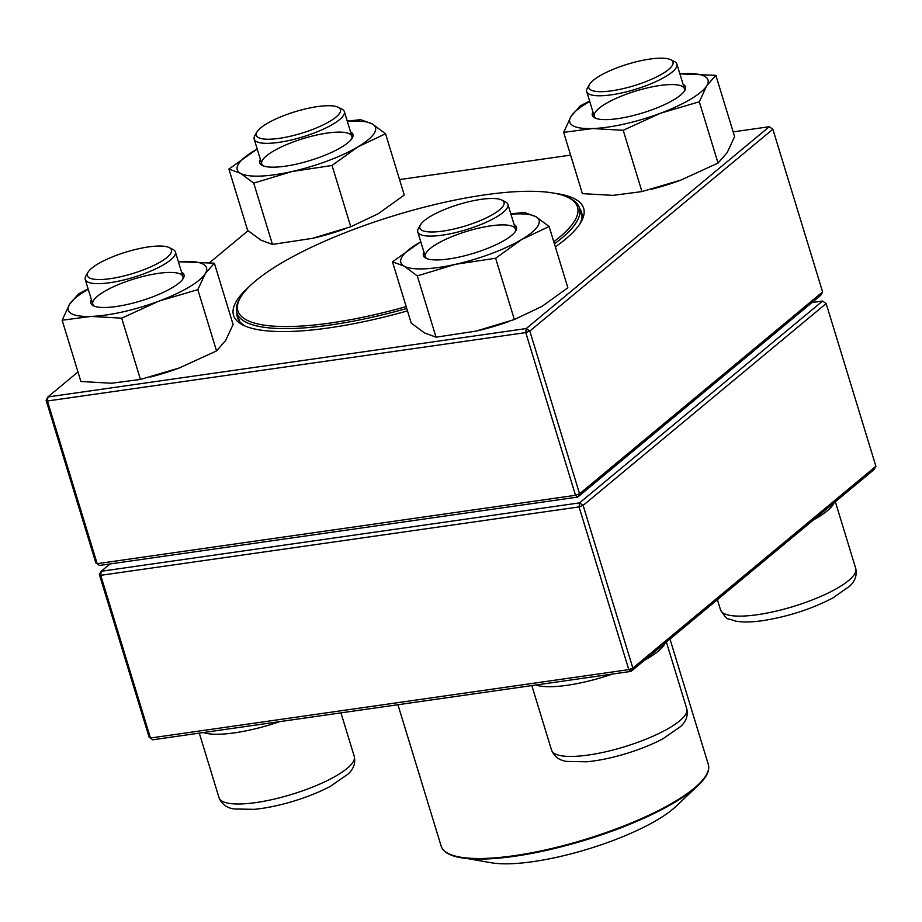 <?xml version="1.0" encoding="UTF-8"?>
<svg xmlns="http://www.w3.org/2000/svg" width="922" height="922" viewBox="0 0 922 922"><rect width="100%" height="100%" fill="white"/><g stroke="black" fill="none" stroke-linecap="round" stroke-linejoin="round"><path stroke-width="1.38" d="M110.018 563.953L101.201 571.271L579.546 502.882L583.119 505.394L632.861 668.104L875.9 466.267L826.158 303.557L583.119 505.394L579.062 506.916L100.717 575.316L150.459 738.015L628.804 669.626L579.062 506.916L579.546 502.882L822.585 301.045L811.982 302.554M875.9 466.267L874.102 469.552L631.063 671.389L152.718 739.79L149.145 737.266L99.392 574.567L101.201 571.271L100.717 575.316L99.392 574.567M822.585 301.045L826.158 303.557M632.861 668.104L628.804 669.626L631.063 671.389L632.861 668.104M152.718 739.79L149.145 737.266M338.086 107.229L341.808 109.05A47.137 12.044 163 0 1 344.344 111.597A47.137 12.044 163 0 1 339.573 119.618A47.137 12.044 163 0 1 290.453 140.19A47.137 12.044 163 0 1 254.184 139.164A47.137 12.044 163 0 1 254.852 135.626L256.927 132.042A43.991 11.237 -17 0 0 301.655 133.217A43.991 11.237 -17 0 0 338.086 107.229A43.991 11.237 -17 0 0 301.01 110.029A43.991 11.237 -17 0 0 260.753 127.858A43.991 11.237 -17 0 0 256.927 132.042M670.628 59.676L674.351 61.497A47.137 12.044 163 0 1 676.886 64.044A47.137 12.044 163 0 1 656.937 81.124A47.137 12.044 163 0 1 611.321 94.839A47.137 12.044 163 0 1 586.726 91.612A47.137 12.044 163 0 1 587.395 88.074L589.469 84.49A43.991 11.237 -17 0 0 634.198 85.665A43.991 11.237 -17 0 0 670.628 59.676A43.991 11.237 -17 0 0 650.033 59.054A43.991 11.237 -17 0 0 589.469 84.49M501.66 199.993L505.394 201.814A47.137 12.044 163 0 1 507.918 204.361A47.137 12.044 163 0 1 503.158 212.383A47.137 12.044 163 0 1 454.039 232.955A47.137 12.044 163 0 1 417.77 231.929A47.137 12.044 163 0 1 418.438 228.391L420.513 224.807A43.991 11.237 -17 0 0 448.288 230.2A43.991 11.237 -17 0 0 499.574 209.859A43.991 11.237 -17 0 0 501.66 199.993A43.991 11.237 -17 0 0 458.672 204.488A43.991 11.237 -17 0 0 420.513 224.807M169.129 247.545L172.852 249.355A47.137 12.044 163 0 1 175.387 251.913A47.137 12.044 163 0 1 155.438 268.994A47.137 12.044 163 0 1 109.822 282.708A47.137 12.044 163 0 1 85.227 279.481A47.137 12.044 163 0 1 85.896 275.943L87.97 272.359A43.991 11.237 -17 0 0 110.306 278.663A43.991 11.237 -17 0 0 157.339 263.646A43.991 11.237 -17 0 0 169.129 247.545A43.991 11.237 -17 0 0 126.13 252.04A43.991 11.237 -17 0 0 87.97 272.359M669.983 639.061L708.327 764.465A139.683 35.681 -17 0 1 652.638 813.446A139.683 35.681 -17 0 1 518.129 855.097A139.683 35.681 -17 0 1 441.165 846.142C442.733 850.856 447.308 854.268 454.892 856.388L491.68 862.831A108.254 27.648 -17 0 0 588.121 849.024A108.254 27.648 -17 0 0 675.78 806.543L698.104 785.429A139.21 35.566 163 0 1 652.603 814.172A139.21 35.566 163 0 1 461.369 857.817A139.21 35.566 163 0 1 444.669 851.167M406.176 306.634A177.554 45.351 163 0 1 240.446 297.529A177.554 45.351 163 0 1 394.443 215.552A177.554 45.351 163 0 1 567.952 197.4L569.819 198.311A179.122 45.754 163 0 1 579.442 208.003A179.122 45.754 163 0 1 557.314 241.679A179.122 45.754 163 0 1 554.422 243.846M406.74 308.478A179.122 45.754 163 0 1 236.85 312.742A179.122 45.754 163 0 1 239.409 299.327L240.446 297.529M567.952 197.4A177.554 45.351 163 0 1 555.563 240.388A177.554 45.351 163 0 1 553.776 241.737M77.978 371.969L47.898 396.944L46.1 400.24L95.842 562.939L97.167 563.688L575.512 495.298L525.77 332.588L47.425 400.989L97.167 563.688L99.415 565.463L577.76 497.062L579.569 493.777L822.608 291.94L772.855 129.23L529.816 331.067L579.569 493.777L575.512 495.298L577.76 497.062L820.799 295.224L822.608 291.94M554.721 193.297A183.052 46.757 163 0 1 581.033 222.029A183.052 46.757 163 0 1 565.128 239.443A183.052 46.757 163 0 1 555.355 246.9M407.478 310.887A183.052 46.757 163 0 1 243.373 325.259A183.052 46.757 163 0 1 249.124 286.73M46.1 400.24L47.425 400.989L47.898 396.944L526.243 328.555L769.282 126.717L733.151 131.881M570.614 155.126L399.56 179.583M248.064 230.707L209.651 262.62M579.903 223.85A179.905 45.962 -17 0 0 581.528 212.141A179.905 45.962 -17 0 0 579.523 208.268M236.931 313.007A179.905 45.962 -17 0 0 237.438 317.341A179.905 45.962 -17 0 0 245.321 326.146M95.842 562.939L99.415 565.463M525.77 332.588L529.816 331.067L526.243 328.555L525.77 332.588M772.855 129.23L769.282 126.717M514.107 224.611A48.705 12.447 163 0 1 515.836 230.8A48.705 12.447 163 0 1 504.703 240.181A48.705 12.447 163 0 1 425.987 258.264A48.705 12.447 163 0 1 423.959 252.167M392.472 261.813L404.043 266.078L417.297 275.885L436.037 337.175L424.466 332.9L411.212 323.092L392.472 261.813L420.778 241.783A72.273 18.463 -17 0 0 418.381 243.178A72.273 18.463 -17 0 0 404.043 266.078A72.273 18.463 -17 0 0 455.618 264.291A72.273 18.463 -17 0 0 521.529 239.605A72.273 18.463 -17 0 0 535.866 216.693A72.273 18.463 -17 0 0 510.938 214.227M436.037 337.175L476.04 331.113L514.361 319.519L541.952 306.427L567.86 287.791L549.12 226.501L535.866 216.693L524.295 212.429L510.834 213.881M514.361 319.519L495.621 258.241L521.529 239.605L549.12 226.501M417.297 275.885L455.618 264.291L495.621 258.241M476.04 331.113A72.273 18.463 -17 0 0 484.2 329.142A72.273 18.463 -17 0 0 507.204 322.101L508.483 321.651M515.237 231.722A47.137 12.044 -17 0 0 515.467 229.059A47.137 12.044 -17 0 0 466.878 231.33A47.137 12.044 -17 0 0 425.319 256.627A47.137 12.044 -17 0 0 427.001 258.69M181.576 272.163A48.705 12.447 163 0 1 183.294 278.352A48.705 12.447 163 0 1 152.314 296.999A48.705 12.447 163 0 1 106.191 307.452A48.705 12.447 163 0 1 93.445 305.816A48.705 12.447 163 0 1 91.416 299.719M88.247 289.335A72.273 18.463 -17 0 0 69.576 304.225A72.273 18.463 -17 0 0 91.082 316.419A72.273 18.463 -17 0 0 158.907 301.125A72.273 18.463 -17 0 0 205.237 273.65A72.273 18.463 -17 0 0 183.743 261.456A72.273 18.463 -17 0 0 178.395 261.767M88.12 288.92L78.704 293.772L69.576 304.225L62.154 320.222L91.082 316.419L121.704 318.159L158.907 301.125L197.815 289.646L205.237 273.65L214.365 263.196L178.384 261.744M62.154 320.222L80.882 381.501L111.516 383.241L140.444 379.438L179.341 367.959L216.543 350.925L225.671 340.472L233.105 324.486L214.365 263.196M216.543 350.925L197.815 289.646M140.444 379.438L121.704 318.159M150.205 377.063A72.273 18.463 -17 0 0 151.657 376.695A72.273 18.463 -17 0 0 174.673 369.653A72.273 18.463 -17 0 0 179.341 367.959M182.694 279.274A47.137 12.044 -17 0 0 182.936 276.612A47.137 12.044 -17 0 0 134.335 278.87A47.137 12.044 -17 0 0 92.776 304.168A47.137 12.044 -17 0 0 94.459 306.242M350.533 131.846A48.705 12.447 163 0 1 352.25 138.035A48.705 12.447 163 0 1 310.011 160.52A48.705 12.447 163 0 1 262.401 165.499A48.705 12.447 163 0 1 260.373 159.402M228.898 169.049L240.458 173.313L253.723 183.121L272.451 244.411L260.891 240.135L247.626 230.327L228.898 169.049L257.203 149.018A72.273 18.463 -17 0 0 254.795 150.413A72.273 18.463 -17 0 0 240.458 173.313A72.273 18.463 -17 0 0 292.032 171.527A72.273 18.463 -17 0 0 357.943 146.84A72.273 18.463 -17 0 0 372.281 123.928A72.273 18.463 -17 0 0 347.352 121.462M272.451 244.411L312.466 238.349L350.775 226.754L378.377 213.662L404.274 195.026L385.546 133.736L372.281 123.928L360.709 119.664L347.248 121.116M350.775 226.754L332.047 165.476L357.943 146.84L385.546 133.736M253.723 183.121L292.032 171.527L332.047 165.476M312.466 238.349A72.273 18.463 -17 0 0 320.614 236.378A72.273 18.463 -17 0 0 343.629 229.336L344.909 228.887M351.651 138.957A47.137 12.044 -17 0 0 351.893 136.295A47.137 12.044 -17 0 0 321.34 134.059A47.137 12.044 -17 0 0 273.177 151.243A47.137 12.044 -17 0 0 261.733 163.862A47.137 12.044 -17 0 0 263.427 165.925M683.075 84.294A48.705 12.447 163 0 1 684.792 90.483A48.705 12.447 163 0 1 642.542 112.968A48.705 12.447 163 0 1 594.944 117.947A48.705 12.447 163 0 1 592.915 111.862M589.746 101.466A72.273 18.463 -17 0 0 571.075 116.356A72.273 18.463 -17 0 0 592.581 128.55A72.273 18.463 -17 0 0 660.406 113.268A72.273 18.463 -17 0 0 706.736 85.781A72.273 18.463 -17 0 0 685.242 73.599A72.273 18.463 -17 0 0 679.894 73.91M589.619 101.063L580.203 105.903L571.075 116.356L563.653 132.353L582.381 193.643L613.015 195.372L641.942 191.58L623.203 130.29L660.406 113.268L699.314 101.777L706.736 85.781L715.864 75.327L679.883 73.887M641.942 191.58L680.839 180.09L718.042 163.067L699.314 101.777M563.653 132.353L592.581 128.55L623.203 130.29M718.042 163.067L727.17 152.614L734.604 136.617L715.864 75.327M651.704 189.194A72.273 18.463 -17 0 0 653.156 188.826A72.273 18.463 -17 0 0 676.172 181.795A72.273 18.463 -17 0 0 680.839 180.09M684.193 91.405A47.137 12.044 -17 0 0 684.435 88.743A47.137 12.044 -17 0 0 669.568 84.605A47.137 12.044 -17 0 0 619.342 96.948A47.137 12.044 -17 0 0 594.275 116.31A47.137 12.044 -17 0 0 595.958 118.385M834.076 502.801A70.706 18.06 163 0 1 813.584 519.812M757.423 614.697A70.706 18.06 -17 0 0 825.835 594.137A70.706 18.06 -17 0 0 855.754 568.517C857.149 575.374 855.051 581.309 849.473 586.323L833.05 597.848C811.706 608.981 788.298 616.588 762.851 620.633C752.041 622.223 742.982 622.385 735.698 621.117L728.691 618.893C727.354 619.48 724.634 616.472 720.531 609.857A70.706 18.06 -17 0 0 757.423 614.697M665.108 643.118A70.706 18.06 163 0 1 658.331 651.128A70.706 18.06 163 0 1 644.628 660.129M612.277 674.086A70.706 18.06 163 0 1 535.843 685.011M531.821 685.588L551.563 750.174A70.706 18.06 -17 0 0 624.459 746.774A70.706 18.06 -17 0 0 686.798 708.834L666.387 642.058M279.735 721.626A70.706 18.06 163 0 1 234.603 732.84A70.706 18.06 163 0 1 203.301 732.564M199.279 733.14L219.033 797.726A70.706 18.06 -17 0 0 291.928 794.326A70.706 18.06 -17 0 0 354.255 756.386L340.956 712.879M708.234 770.585A139.21 35.566 163 0 1 698.104 785.429L702.679 780.634C707.785 774.63 709.663 769.248 708.327 764.465M254.184 139.164L261.733 163.862M344.344 111.597L351.893 136.295M717.408 599.68L720.531 609.857M835.344 501.741L855.754 568.517M586.726 91.612L594.275 116.31M676.886 64.044L684.435 88.743M417.77 231.929L425.319 256.627M507.918 204.361L515.467 229.059M551.563 750.174C554.249 756.639 559.308 760.385 566.742 761.422L586.795 761.791C598.597 760.638 611.436 757.999 625.335 753.85C639.453 749.574 651.935 744.584 662.791 738.868L680.551 726.605C686.118 721.557 688.204 715.633 686.798 708.834M85.227 279.481L92.776 304.168M175.387 251.913L182.936 276.612M219.033 797.726C221.706 804.18 226.766 807.937 234.2 808.974L254.253 809.343C266.055 808.191 278.905 805.54 292.793 801.402C306.911 797.127 319.392 792.136 330.249 786.408L348.009 774.157C353.575 769.109 355.662 763.174 354.255 756.386M441.165 846.142L397.935 704.731M236.85 312.742L239.443 321.213M579.442 208.003L582.024 216.474M151.657 376.695L150.632 376.96M653.156 188.826L652.131 189.091"/></g></svg>
